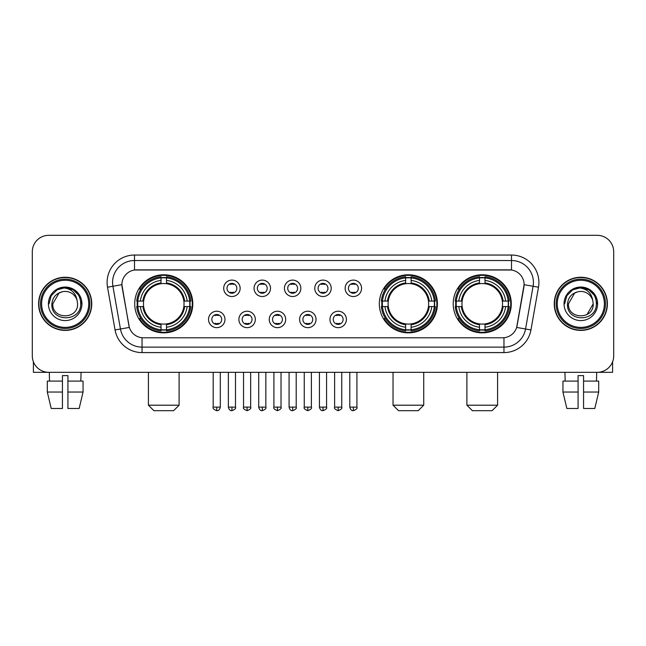 <?xml version="1.0" encoding="UTF-8"?>
<svg xmlns="http://www.w3.org/2000/svg" width="646" height="646" viewBox="0 0 646 646"><rect width="100%" height="100%" fill="white"/><g stroke="black" fill="none" stroke-linecap="round" stroke-linejoin="round"><path stroke-width="0.97" d="M379.331 303.822A29.046 29.046 0 0 0 408.377 332.86A29.046 29.046 0 0 0 437.415 303.822A29.046 29.046 0 0 0 408.377 274.776A29.046 29.046 0 0 0 379.331 303.822M453.201 303.822A29.046 29.046 0 0 0 482.239 332.86A29.046 29.046 0 0 0 511.285 303.822A29.046 29.046 0 0 0 482.239 274.776A29.046 29.046 0 0 0 453.201 303.822M134.715 303.822A29.046 29.046 0 0 0 163.761 332.86A29.046 29.046 0 0 0 192.799 303.822A29.046 29.046 0 0 0 163.761 274.776A29.046 29.046 0 0 0 134.715 303.822M224.97 319.439A8.22 8.22 0 0 1 216.749 327.659A8.22 8.22 0 0 1 208.529 319.439A8.22 8.22 0 0 1 216.749 311.219A8.22 8.22 0 0 1 224.97 319.439M211.815 319.439A4.934 4.934 0 0 0 216.749 324.373A4.934 4.934 0 0 0 221.683 319.439A4.934 4.934 0 0 0 216.749 314.505A4.934 4.934 0 0 0 211.815 319.439M255.323 319.439A8.22 8.22 0 0 1 247.103 327.659A8.22 8.22 0 0 1 238.883 319.439A8.22 8.22 0 0 1 247.103 311.219A8.22 8.22 0 0 1 255.323 319.439M242.177 319.439A4.934 4.934 0 0 0 247.103 324.373A4.934 4.934 0 0 0 252.037 319.439A4.934 4.934 0 0 0 247.103 314.505A4.934 4.934 0 0 0 242.177 319.439M285.685 319.439A8.22 8.22 0 0 1 277.465 327.659A8.22 8.22 0 0 1 269.245 319.439A8.22 8.22 0 0 1 277.465 311.219A8.22 8.22 0 0 1 285.685 319.439M272.531 319.439A4.934 4.934 0 0 0 277.465 324.373A4.934 4.934 0 0 0 282.399 319.439A4.934 4.934 0 0 0 277.465 314.505A4.934 4.934 0 0 0 272.531 319.439M316.039 319.439A8.22 8.22 0 0 1 307.819 327.659A8.22 8.22 0 0 1 299.599 319.439A8.22 8.22 0 0 1 307.819 311.219A8.22 8.22 0 0 1 316.039 319.439M302.893 319.439A4.934 4.934 0 0 0 307.819 324.373A4.934 4.934 0 0 0 312.753 319.439A4.934 4.934 0 0 0 307.819 314.505A4.934 4.934 0 0 0 302.893 319.439M346.401 319.439A8.22 8.22 0 0 1 338.181 327.659A8.22 8.22 0 0 1 329.961 319.439A8.22 8.22 0 0 1 338.181 311.219A8.22 8.22 0 0 1 346.401 319.439M333.247 319.439A4.934 4.934 0 0 0 338.181 324.373A4.934 4.934 0 0 0 343.107 319.439A4.934 4.934 0 0 0 338.181 314.505A4.934 4.934 0 0 0 333.247 319.439M240.142 288.31A8.22 8.22 0 0 1 231.93 296.53A8.22 8.22 0 0 1 223.71 288.31A8.22 8.22 0 0 1 231.93 280.098A8.22 8.22 0 0 1 240.142 288.31M226.996 288.31A4.934 4.934 0 0 0 231.93 293.244A4.934 4.934 0 0 0 236.856 288.31A4.934 4.934 0 0 0 231.93 283.384A4.934 4.934 0 0 0 226.996 288.31M270.504 288.31A8.22 8.22 0 0 1 262.284 296.53A8.22 8.22 0 0 1 254.064 288.31A8.22 8.22 0 0 1 262.284 280.098A8.22 8.22 0 0 1 270.504 288.31M257.35 288.31A4.934 4.934 0 0 0 262.284 293.244A4.934 4.934 0 0 0 267.218 288.31A4.934 4.934 0 0 0 262.284 283.384A4.934 4.934 0 0 0 257.35 288.31M300.858 288.31A8.22 8.22 0 0 1 292.646 296.53A8.22 8.22 0 0 1 284.426 288.31A8.22 8.22 0 0 1 292.646 280.098A8.22 8.22 0 0 1 300.858 288.31M287.712 288.31A4.934 4.934 0 0 0 292.646 293.244A4.934 4.934 0 0 0 297.572 288.31A4.934 4.934 0 0 0 292.646 283.384A4.934 4.934 0 0 0 287.712 288.31M331.22 288.31A8.22 8.22 0 0 1 323 296.53A8.22 8.22 0 0 1 314.78 288.31A8.22 8.22 0 0 1 323 280.098A8.22 8.22 0 0 1 331.22 288.31M318.066 288.31A4.934 4.934 0 0 0 323 293.244A4.934 4.934 0 0 0 327.934 288.31A4.934 4.934 0 0 0 323 283.384A4.934 4.934 0 0 0 318.066 288.31M361.574 288.31A8.22 8.22 0 0 1 353.354 296.53A8.22 8.22 0 0 1 345.142 288.31A8.22 8.22 0 0 1 353.354 280.098A8.22 8.22 0 0 1 361.574 288.31M348.428 288.31A4.934 4.934 0 0 0 353.354 293.244A4.934 4.934 0 0 0 358.288 288.31A4.934 4.934 0 0 0 353.354 283.384A4.934 4.934 0 0 0 348.428 288.31M115.053 329.953L107.519 287.212A27.398 27.398 0 0 1 134.497 255.049L511.503 255.049A27.398 27.398 0 0 1 538.481 287.212L530.947 329.953A27.398 27.398 0 0 1 503.969 352.587L142.031 352.587A27.398 27.398 0 0 1 115.053 329.953L129.337 327.433L122.118 287.212A14.793 14.793 0 0 1 136.686 269.85L509.314 269.85A14.793 14.793 0 0 1 523.882 287.212L517.115 325.568A14.793 14.793 0 0 1 502.548 337.793L143.452 337.793A14.793 14.793 0 0 1 128.885 325.568L121.892 284.676L112.913 286.259A21.916 21.916 0 0 1 134.497 260.532L511.503 260.532A21.916 21.916 0 0 1 533.087 286.259L525.553 329A21.916 21.916 0 0 1 503.969 347.112L142.031 347.112A21.916 21.916 0 0 1 120.447 329L112.913 286.259A21.916 21.916 0 0 1 112.582 282.447M137.323 306.559A26.575 26.575 0 0 1 137.323 301.084M455.81 306.559A26.575 26.575 0 0 1 455.81 301.084M381.939 306.559A26.575 26.575 0 0 1 381.939 301.084M38.598 303.822A26.575 26.575 0 0 0 65.181 330.397A26.575 26.575 0 0 0 91.756 303.822A26.575 26.575 0 0 0 65.181 277.247A26.575 26.575 0 0 0 38.598 303.822M554.244 303.822A26.575 26.575 0 0 0 580.819 330.397A26.575 26.575 0 0 0 607.402 303.822A26.575 26.575 0 0 0 580.819 277.247A26.575 26.575 0 0 0 554.244 303.822M134.497 255.049L134.497 270.012L511.503 270.012L511.503 255.049M121.892 284.644L122.054 282.447M502.548 337.793L143.452 337.793M538.481 287.212L524.108 284.676L516.663 327.433L530.947 329.953M517.115 325.568L517.026 326.036M128.974 326.036L128.885 325.568M613.7 251.762A16.441 16.441 0 0 0 597.259 235.322L48.741 235.322A16.441 16.441 0 0 0 32.3 251.762L32.3 355.881A16.441 16.441 0 0 0 48.741 372.314L597.259 372.314A16.441 16.441 0 0 0 613.7 355.881L613.7 251.762L613.7 355.881M32.3 251.762L32.3 355.881M597.259 235.322L48.741 235.322M48.741 372.314L597.259 372.314M33.398 361.784L33.398 372.314L96.965 372.314M47.303 381.083L47.303 392.041L51.195 408.482L47.303 392.041L47.303 381.083L62.436 381.083L62.436 375.609L67.919 375.609L67.919 381.083L83.051 381.083L83.051 392.041L79.159 408.482L83.051 392.041L67.919 392.041L67.919 381.083M81.073 372.314L80.831 381.083M62.436 381.083L62.436 408.482L51.195 408.482M47.303 392.041L62.436 392.041M79.159 408.482L67.919 408.482L67.919 392.041M49.29 372.314L49.524 381.083M88.744 303.822A23.563 23.563 0 0 0 65.181 280.259A23.563 23.563 0 0 0 41.619 303.822A23.563 23.563 0 0 0 65.181 327.385A23.563 23.563 0 0 0 88.744 303.822M89.834 303.822A24.661 24.661 0 0 0 65.181 279.161A24.661 24.661 0 0 0 40.52 303.822A24.661 24.661 0 0 0 65.181 328.483A24.661 24.661 0 0 0 89.834 303.822M91.482 303.822A26.3 26.3 0 0 0 65.181 277.522A26.3 26.3 0 0 0 38.873 303.822A26.3 26.3 0 0 0 65.181 330.122A26.3 26.3 0 0 0 91.482 303.822M77.116 300.527L77.56 303.822C78.319 319.794 52.035 319.794 52.794 303.822L58.988 293.098L62.105 291.822C55.968 293.494 52.56 297.491 51.874 303.822C50.558 322.661 81.234 322.176 80.677 303.822C80.774 298.622 78.844 294.326 74.896 290.918C71.302 288.294 67.305 287.268 62.904 287.833C71.003 288.471 75.735 292.703 77.116 300.527L77.56 303.822C78.319 319.794 52.035 319.794 52.794 303.822L58.988 293.098L62.105 291.822L58.988 293.098L52.794 303.822L58.988 293.098L62.105 291.822L58.988 293.098L52.794 303.822L58.988 293.098L62.105 291.822L58.988 293.098L52.794 303.822L58.988 293.098L62.105 291.822A12.387 12.387 0 0 1 77.116 300.527L77.56 303.822C78.319 319.794 52.035 319.794 52.794 303.822C52.035 319.794 78.319 319.794 77.56 303.822C78.319 319.794 52.035 319.794 52.794 303.822C52.035 319.794 78.319 319.794 77.56 303.822C78.319 319.794 52.035 319.794 52.794 303.822M48.41 303.822A16.772 16.772 0 0 0 65.181 320.586A16.772 16.772 0 0 0 81.945 303.822A16.772 16.772 0 0 0 65.181 287.05A16.772 16.772 0 0 0 48.41 303.822M62.904 287.833L57.106 289.836L51.187 295.747L49.031 303.822L51.187 295.747L57.106 289.836L65.181 287.672L73.256 289.836L79.167 295.747L81.331 303.822L79.167 295.747L73.256 289.836L65.181 287.672L57.106 289.836L51.187 295.747L49.031 303.822L51.187 295.747L57.106 289.836L65.181 287.672L73.256 289.836L79.167 295.747L81.331 303.822L79.167 295.747L73.256 289.836L65.181 287.672L57.106 289.836L51.187 295.747L49.031 303.822L51.187 295.747L57.106 289.836L65.181 287.672L73.256 289.836L79.167 295.747L81.331 303.822M173.621 410.678L153.893 410.678L148.418 405.195L179.103 405.195L173.621 410.678M183.852 306.559A20.276 20.276 0 0 0 166.498 283.731L166.498 283.731A20.276 20.276 0 0 0 143.67 306.559A20.276 20.276 0 0 0 183.852 306.559L184.659 306.559L183.852 306.559A20.276 20.276 0 0 1 166.498 323.912L166.498 327.223A23.563 23.563 0 0 0 187.162 306.559L190.796 306.559A27.18 27.18 0 0 1 166.498 330.865L166.498 329.759A26.082 26.082 0 0 0 189.698 306.559M137.873 306.559A26.026 26.026 0 0 1 137.873 301.084M166.498 277.933A26.026 26.026 0 0 0 161.016 277.933M189.641 301.084A26.026 26.026 0 0 1 189.641 306.559M190.796 301.084A27.18 27.18 0 0 0 166.498 276.779L166.498 277.885A26.082 26.082 0 0 1 189.698 301.084L190.796 301.084M136.718 306.559A27.18 27.18 0 0 0 161.016 330.865L161.016 329.759A26.082 26.082 0 0 1 137.816 306.559L136.718 306.559M189.698 301.084L187.162 301.084A23.563 23.563 0 0 0 166.498 280.421L166.498 277.885M166.498 329.759L166.498 327.223M137.816 306.559L140.36 306.559A23.563 23.563 0 0 0 161.016 327.223L161.016 329.759M166.498 280.421L166.498 282.924A21.076 21.076 0 0 1 184.659 301.084L187.162 301.084M187.162 306.559L184.659 306.559A21.076 21.076 0 0 1 166.498 324.72M161.016 327.223L161.016 323.912A20.276 20.276 0 0 1 143.67 306.559L140.36 306.559M183.852 301.084L184.659 301.084M166.498 329.702A26.026 26.026 0 0 1 161.016 329.702M161.016 276.779A27.18 27.18 0 0 0 136.718 301.084L137.816 301.084A26.082 26.082 0 0 1 161.016 277.885L161.016 276.779M161.016 277.885L161.016 280.421A23.563 23.563 0 0 0 140.36 301.084L137.816 301.084M161.016 283.699L161.016 280.421M140.36 301.084L142.863 301.084A21.076 21.076 0 0 1 161.016 282.924M161.016 323.912L161.016 324.72A21.076 21.076 0 0 1 142.863 306.559M140.957 289.028L139.407 289.028A28.497 28.497 0 0 1 192.25 303.822A28.497 28.497 0 0 1 139.407 318.615L140.957 318.615M418.237 410.678L398.509 410.678L393.034 405.195L423.719 405.195L418.237 410.678M428.459 306.559A20.276 20.276 0 0 0 411.114 283.731L411.114 283.731A20.276 20.276 0 0 0 388.286 306.559A20.276 20.276 0 0 0 428.459 306.559L429.275 306.559L428.459 306.559A20.276 20.276 0 0 1 411.114 323.912L411.114 327.223A23.563 23.563 0 0 0 431.778 306.559L435.412 306.559A27.18 27.18 0 0 1 411.114 330.865L411.114 329.759A26.082 26.082 0 0 0 434.314 306.559M382.489 306.559A26.026 26.026 0 0 1 382.489 301.084M411.114 277.933A26.026 26.026 0 0 0 405.631 277.933M434.257 301.084A26.026 26.026 0 0 1 434.257 306.559M435.412 301.084A27.18 27.18 0 0 0 411.114 276.779L411.114 277.885A26.082 26.082 0 0 1 434.314 301.084L435.412 301.084M381.334 306.559A27.18 27.18 0 0 0 405.631 330.865L405.631 329.759A26.082 26.082 0 0 1 382.432 306.559L381.334 306.559M434.314 301.084L431.778 301.084A23.563 23.563 0 0 0 411.114 280.421L411.114 277.885M411.114 329.759L411.114 327.223M382.432 306.559L384.968 306.559A23.563 23.563 0 0 0 405.631 327.223L405.631 329.759M411.114 280.421L411.114 282.924A21.076 21.076 0 0 1 429.275 301.084L431.778 301.084M431.778 306.559L429.275 306.559A21.076 21.076 0 0 1 411.114 324.72M405.631 327.223L405.631 323.912A20.276 20.276 0 0 1 388.286 306.559L384.968 306.559M428.459 301.084L429.275 301.084M411.114 329.702A26.026 26.026 0 0 1 405.631 329.702M405.631 276.779A27.18 27.18 0 0 0 381.334 301.084L382.432 301.084A26.082 26.082 0 0 1 405.631 277.885L405.631 276.779M405.631 277.885L405.631 280.421A23.563 23.563 0 0 0 384.968 301.084L382.432 301.084M405.631 283.699L405.631 280.421M384.968 301.084L387.479 301.084A21.076 21.076 0 0 1 405.631 282.924M405.631 323.912L405.631 324.72A21.076 21.076 0 0 1 387.479 306.559M385.573 289.028L384.023 289.028A28.497 28.497 0 0 1 436.866 303.822A28.497 28.497 0 0 1 384.023 318.615L385.573 318.615M492.107 410.678L472.379 410.678L466.897 405.195L497.582 405.195L492.107 410.678M502.33 306.559A20.276 20.276 0 0 0 484.985 283.731L484.985 283.731A20.276 20.276 0 0 0 462.148 306.559A20.276 20.276 0 0 0 502.33 306.559L503.137 306.559L502.33 306.559A20.276 20.276 0 0 1 484.985 323.912L484.985 327.223A23.563 23.563 0 0 0 505.64 306.559L509.282 306.559A27.18 27.18 0 0 1 484.985 330.865L484.985 329.759A26.082 26.082 0 0 0 508.184 306.559M456.359 306.559A26.026 26.026 0 0 1 456.359 301.084M484.985 277.933A26.026 26.026 0 0 0 479.502 277.933M508.127 301.084A26.026 26.026 0 0 1 508.127 306.559M509.282 301.084A27.18 27.18 0 0 0 484.985 276.779L484.985 277.885A26.082 26.082 0 0 1 508.184 301.084L509.282 301.084M455.204 306.559A27.18 27.18 0 0 0 479.502 330.865L479.502 329.759A26.082 26.082 0 0 1 456.302 306.559L455.204 306.559M508.184 301.084L505.64 301.084A23.563 23.563 0 0 0 484.985 280.421L484.985 277.885M484.985 329.759L484.985 327.223M456.302 306.559L458.838 306.559A23.563 23.563 0 0 0 479.502 327.223L479.502 329.759M484.985 280.421L484.985 282.924A21.076 21.076 0 0 1 503.137 301.084L505.64 301.084M505.64 306.559L503.137 306.559A21.076 21.076 0 0 1 484.985 324.72M479.502 327.223L479.502 323.912A20.276 20.276 0 0 1 462.148 306.559L458.838 306.559M502.33 301.084L503.137 301.084M484.985 329.702A26.026 26.026 0 0 1 479.502 329.702M479.502 276.779A27.18 27.18 0 0 0 455.204 301.084L456.302 301.084A26.082 26.082 0 0 1 479.502 277.885L479.502 276.779M479.502 277.885L479.502 280.421A23.563 23.563 0 0 0 458.838 301.084L456.302 301.084M479.502 283.699L479.502 280.421M458.838 301.084L461.341 301.084A21.076 21.076 0 0 1 479.502 282.924M479.502 323.912L479.502 324.72A21.076 21.076 0 0 1 461.341 306.559M459.443 289.028L457.885 289.028A28.497 28.497 0 0 1 510.736 303.822A28.497 28.497 0 0 1 457.885 318.615L459.443 318.615M230.283 292.961L230.283 292.186A4.207 4.207 0 0 0 233.569 292.186L233.569 292.961M233.569 283.667L233.569 284.442A4.207 4.207 0 0 0 230.283 284.442L230.283 283.667M260.637 292.961L260.637 292.186A4.207 4.207 0 0 0 263.931 292.186L263.931 292.961M263.931 283.667L263.931 284.442A4.207 4.207 0 0 0 260.637 284.442L260.637 283.667M290.999 292.961L290.999 292.186A4.207 4.207 0 0 0 294.285 292.186L294.285 292.961M294.285 283.667L294.285 284.442A4.207 4.207 0 0 0 290.999 284.442L290.999 283.667M321.353 292.961L321.353 292.186A4.207 4.207 0 0 0 324.647 292.186L324.647 292.961M324.647 283.667L324.647 284.442A4.207 4.207 0 0 0 321.353 284.442L321.353 283.667M351.715 292.961L351.715 292.186A4.207 4.207 0 0 0 355.001 292.186L355.001 292.961M355.001 283.667L355.001 284.442A4.207 4.207 0 0 0 351.715 284.442L351.715 283.667M215.102 324.09L215.102 323.307A4.207 4.207 0 0 0 218.388 323.307L218.388 324.09M218.388 314.788L218.388 315.571A4.207 4.207 0 0 0 215.102 315.571L215.102 314.788M245.464 324.09L245.464 323.307A4.207 4.207 0 0 0 248.75 323.307L248.75 324.09M248.75 314.788L248.75 315.571A4.207 4.207 0 0 0 245.464 315.571L245.464 314.788M275.818 324.09L275.818 323.307A4.207 4.207 0 0 0 279.104 323.307L279.104 324.09M279.104 314.788L279.104 315.571A4.207 4.207 0 0 0 275.818 315.571L275.818 314.788M306.18 324.09L306.18 323.307A4.207 4.207 0 0 0 309.466 323.307L309.466 324.09M309.466 314.788L309.466 315.571A4.207 4.207 0 0 0 306.18 315.571L306.18 314.788M336.534 324.09L336.534 323.307A4.207 4.207 0 0 0 339.82 323.307L339.82 324.09M339.82 314.788L339.82 315.571A4.207 4.207 0 0 0 336.534 315.571L336.534 314.788M612.602 361.784L612.602 372.314L549.035 372.314M578.081 381.083L578.081 392.041L562.949 392.041L566.841 408.482L562.949 392.041L562.949 381.083L578.081 381.083L578.081 375.609L583.564 375.609L583.564 381.083L598.697 381.083L598.697 392.041L594.804 408.482L598.697 392.041L583.564 392.041L583.564 381.083M596.71 372.314L596.476 381.083M578.081 392.041L578.081 408.482L566.841 408.482M594.804 408.482L583.564 408.482L583.564 392.041M564.927 372.314L565.169 381.083M604.381 303.822A23.563 23.563 0 0 0 580.819 280.259A23.563 23.563 0 0 0 557.256 303.822A23.563 23.563 0 0 0 580.819 327.385A23.563 23.563 0 0 0 604.381 303.822M605.48 303.822A24.661 24.661 0 0 0 580.819 279.161A24.661 24.661 0 0 0 556.166 303.822A24.661 24.661 0 0 0 580.819 328.483A24.661 24.661 0 0 0 605.48 303.822M607.127 303.822A26.3 26.3 0 0 0 580.819 277.522A26.3 26.3 0 0 0 554.518 303.822A26.3 26.3 0 0 0 580.819 330.122A26.3 26.3 0 0 0 607.127 303.822M574.633 293.098L568.44 303.822L574.633 293.098L577.75 291.822L574.633 293.098L568.44 303.822C567.681 319.794 593.965 319.794 593.206 303.822C593.965 319.794 567.681 319.794 568.44 303.822C567.681 319.794 593.965 319.794 593.206 303.822C593.965 319.794 567.681 319.794 568.44 303.822L574.633 293.098L577.75 291.822A12.387 12.387 0 0 1 592.762 300.527L593.206 303.822C593.965 319.794 567.681 319.794 568.44 303.822L574.633 293.098L577.75 291.822C571.613 293.494 568.205 297.491 567.519 303.822C566.195 322.661 596.88 322.176 596.323 303.822C596.419 298.622 594.49 294.326 590.541 290.918C586.939 288.294 582.942 287.268 578.541 287.833C586.641 288.471 591.381 292.703 592.762 300.527L593.206 303.822L587.012 314.545M568.44 303.822L574.633 293.098L577.75 291.822L574.633 293.098L568.44 303.822L574.633 293.098L577.75 291.822M564.055 303.822A16.772 16.772 0 0 0 580.819 320.586A16.772 16.772 0 0 0 597.59 303.822A16.772 16.772 0 0 0 580.819 287.05A16.772 16.772 0 0 0 564.055 303.822M564.669 303.822L566.833 295.747L572.744 289.836L580.819 287.672L588.894 289.836L594.813 295.747L596.969 303.822L594.813 295.747L588.894 289.836L580.819 287.672L572.744 289.836L566.833 295.747L564.669 303.822L566.833 295.747L572.744 289.836L580.819 287.672L588.894 289.836L594.813 295.747L596.969 303.822L594.813 295.747L588.894 289.836L580.819 287.672L572.744 289.836L566.833 295.747L564.669 303.822L566.833 295.747L572.744 289.836L580.819 287.672L588.894 289.836L594.813 295.747L596.969 303.822L594.813 295.747L588.894 289.836L580.819 287.672L572.744 289.836L566.833 295.747L564.669 303.822L566.833 295.747L572.744 289.836L580.819 287.672L588.894 289.836L594.813 295.747L596.969 303.822L594.813 295.747L588.894 289.836L580.819 287.672L572.744 289.836L566.833 295.747L564.669 303.822L566.833 295.747L572.744 289.836L578.541 287.833L572.744 289.836L566.833 295.747L564.669 303.822L566.833 295.747L572.744 289.836L580.819 287.672L588.894 289.836L594.813 295.747L596.969 303.822L594.813 295.747L588.894 289.836L580.819 287.672L572.744 289.836L566.833 295.747L564.669 303.822L566.833 295.747L572.744 289.836L580.819 287.672L588.894 289.836L594.813 295.747L596.969 303.822L594.813 295.747L588.894 289.836M503.969 337.729L503.969 352.587M142.031 352.587L142.031 337.729M107.519 287.212L112.913 286.259M161.016 329.953A26.276 26.276 0 0 0 166.498 329.953M189.892 306.559A26.276 26.276 0 0 0 189.892 301.084M166.498 277.691A26.276 26.276 0 0 0 161.016 277.691M405.631 329.953A26.276 26.276 0 0 0 411.114 329.953M434.508 306.559A26.276 26.276 0 0 0 434.508 301.084M411.114 277.691A26.276 26.276 0 0 0 405.631 277.691M479.502 329.953A26.276 26.276 0 0 0 484.985 329.953M508.37 306.559A26.276 26.276 0 0 0 508.37 301.084M484.985 277.691A26.276 26.276 0 0 0 479.502 277.691M231.93 407.117L228.361 407.117C228.983 409.653 230.178 410.84 231.93 410.678L231.93 407.117L235.491 407.117L235.491 372.314M262.284 407.117L258.723 407.117C259.345 409.653 260.532 410.84 262.284 410.678L262.284 407.117L265.845 407.117L265.845 372.314M292.646 407.117L289.077 407.117C289.699 409.653 290.886 410.84 292.646 410.678L292.646 407.117L296.207 407.117L296.207 372.314M323 407.117L319.439 407.117C320.061 409.653 321.248 410.84 323 410.678L323 407.117L326.561 407.117L326.561 372.314M353.354 407.117L349.793 407.117C350.415 409.653 351.602 410.84 353.354 410.678L353.354 407.117L356.923 407.117L356.923 372.314M216.749 407.117L213.188 407.117C212.461 408.256 213.648 409.443 216.749 410.678L216.749 407.117L220.31 407.117L220.31 372.314M247.103 407.117L243.542 407.117C242.823 408.256 244.01 409.443 247.103 410.678L247.103 407.117L250.664 407.117L250.664 372.314M277.465 407.117L273.904 407.117C273.177 408.256 274.364 409.443 277.465 410.678L277.465 407.117L281.026 407.117L281.026 372.314M307.819 407.117L304.258 407.117C303.539 408.256 304.726 409.443 307.819 410.678L307.819 407.117L311.38 407.117L311.38 372.314M338.181 407.117L334.62 407.117C333.893 408.256 335.08 409.443 338.181 410.678L338.181 407.117L341.742 407.117L341.742 372.314M179.103 372.314L179.103 405.195M148.418 372.314L148.418 405.195M423.719 372.314L423.719 405.195M393.034 372.314L393.034 405.195M497.582 372.314L497.582 405.195M466.897 372.314L466.897 405.195M228.361 407.117L228.361 372.314M235.491 407.117C236.21 408.256 235.023 409.443 231.93 410.678M258.723 407.117L258.723 372.314M265.845 407.117C266.572 408.256 265.385 409.443 262.284 410.678M289.077 407.117L289.077 372.314M296.207 407.117C296.926 408.256 295.739 409.443 292.646 410.678M319.439 407.117L319.439 372.314M326.561 407.117C327.288 408.256 326.101 409.443 323 410.678M349.793 407.117L349.793 372.314M356.923 407.117C357.642 408.256 356.455 409.443 353.354 410.678M213.188 407.117L213.188 372.314M220.31 407.117C219.688 409.653 218.501 410.84 216.749 410.678M243.542 407.117L243.542 372.314M250.664 407.117C251.391 408.256 250.204 409.443 247.103 410.678M273.904 407.117L273.904 372.314M281.026 407.117C281.745 408.256 280.558 409.443 277.465 410.678M304.258 407.117L304.258 372.314M311.38 407.117C312.107 408.256 310.92 409.443 307.819 410.678M334.62 407.117L334.62 372.314M341.742 407.117C342.461 408.256 341.274 409.443 338.181 410.678"/></g></svg>
